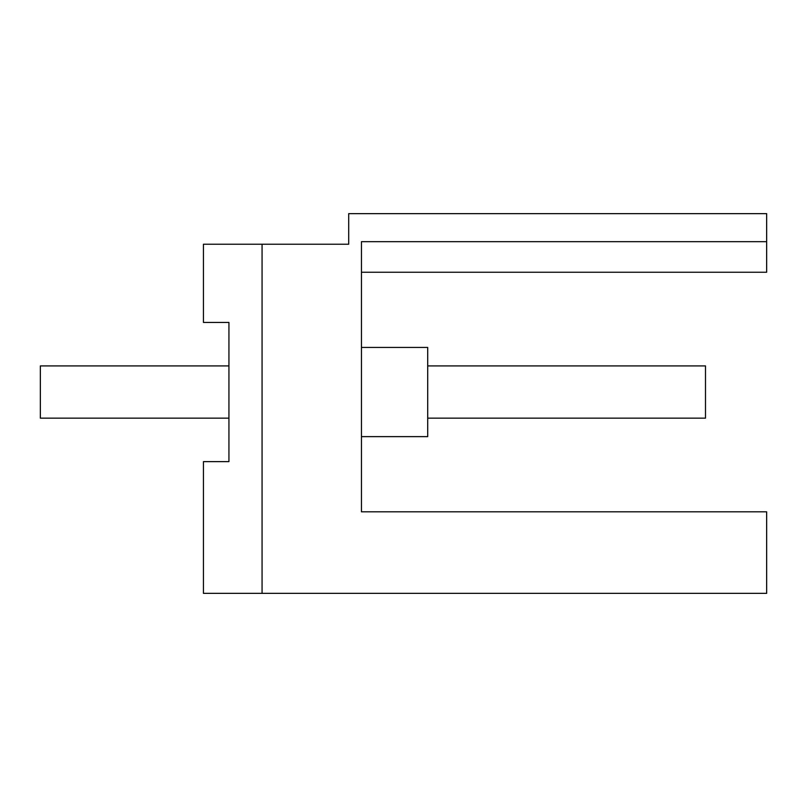 <?xml version="1.0" encoding="UTF-8"?>
<svg xmlns="http://www.w3.org/2000/svg" width="807" height="807" viewBox="0 0 807 807"><rect width="100%" height="100%" fill="white"/><g stroke="black" fill="none" stroke-linecap="round" stroke-linejoin="round"><path stroke-width="1.21" d="M228.936 322.437L203.445 322.437L203.445 244.228L348.705 244.228L348.705 213.643L766.65 213.643L766.65 241.676L361.455 241.676L361.455 511.809L766.65 511.809L766.65 593.357L203.445 593.357L203.445 461.634L228.936 461.634L228.936 322.437L228.936 365.914L40.35 365.914L40.35 418.157L228.936 418.157L228.936 461.634M262.063 244.228L262.063 593.357M766.65 241.676L766.65 272.252L361.455 272.252M361.455 347.434L427.71 347.434L427.71 436.627L361.455 436.627M427.71 365.914L705.489 365.914L705.489 418.157L427.71 418.157"/></g></svg>
